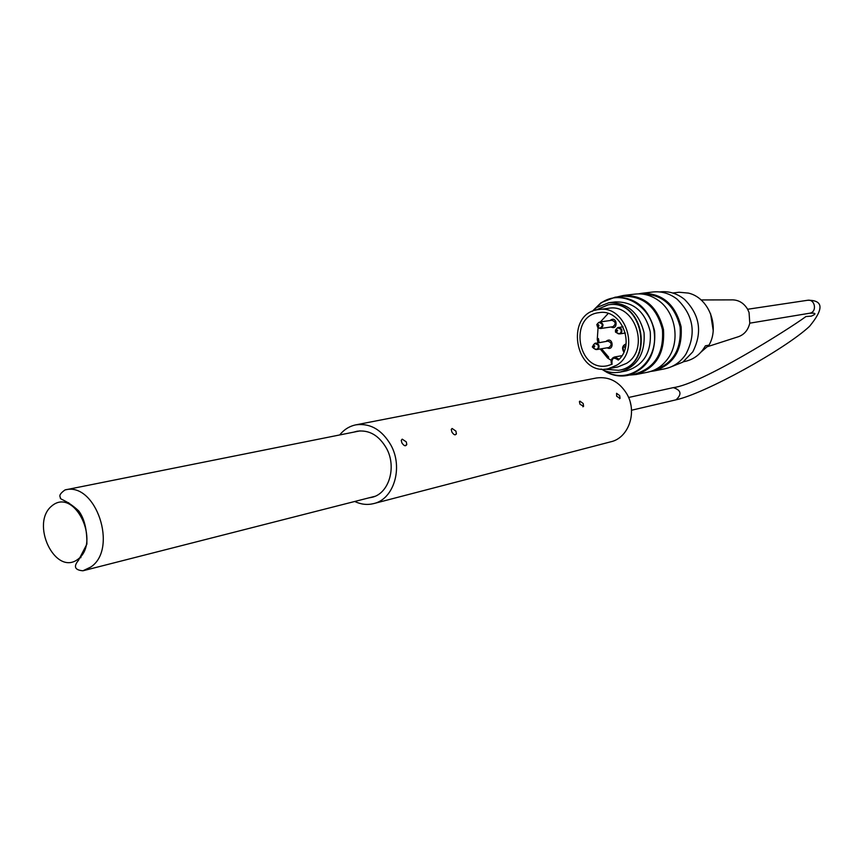 <?xml version="1.0" encoding="UTF-8"?>
<svg xmlns="http://www.w3.org/2000/svg" width="863" height="863" viewBox="0 0 863 863"><rect width="100%" height="100%" fill="white"/><g stroke="black" fill="none" stroke-linecap="round" stroke-linejoin="round"><path stroke-width="1.29" d="M402.234 439.148L406.29 441.899L406.797 444.51C405.642 446.57 404.003 446.02 401.878 442.859L401.241 440.367L402.234 439.148M616.57 393.301L619.677 395.621L620.055 398.372L616.678 396.279L616.57 393.301M579.947 401.133L583.205 403.539L583.593 406.322L579.979 404.229L579.407 401.575L579.947 401.133M452.104 428.48L455.934 431.133L456.398 433.884C455.265 435.535 453.755 434.909 451.878 432.018L451.252 429.396L452.104 428.48M373.852 503.55L610.767 441.802C628.652 438.005 637.563 412.126 626.926 394.057C619.267 381.64 609.095 376.29 596.398 377.994L355.901 424.844C349.504 426.149 344.1 429.515 339.688 434.941M354.715 501.479C360.961 504.434 367.217 505.157 373.496 503.636C393.765 499.44 403.463 467.746 390.961 445.222C381.975 429.763 370.292 422.978 355.901 424.844M368.835 497.875L371.759 497.358C388.835 493.895 397.002 467.271 386.516 448.35C378.954 435.34 369.116 429.634 357.002 431.252L353.97 432.083M598.156 342.687L597.282 339.515M607.617 357.94L600.465 348.932M608.178 313.485L600.432 321.899M598.07 327.692L597.261 339.332L597.897 342.73M599.116 342.535L598.404 338.544L597.261 339.332M600.227 348.976L607.552 357.983L608.695 357.206L601.522 348.76M607.552 357.983L611.231 360.367M607.174 347.811L607.401 347.94C614.24 351.068 613.215 336.98 606.872 340.723L606.139 341.403M623.82 352.104C621.651 348.242 622.385 345.513 626.042 343.906M611.101 326.98L611.306 327.099C618.188 330.41 617.325 316.095 610.864 319.903L610.184 320.529M597.541 339.472L598.437 338.857M618.296 360.076C636.053 344.769 621.069 308.274 598.954 312.676C568.339 315.739 577.412 372.482 607.423 365.739L612.05 364.294C611.479 358.091 613.561 356.689 618.296 360.076M598.933 309.537L608.469 308.307C635.103 303.086 650.281 349.213 626.506 363.366L617.811 366.948L608.07 368.781L616.808 365.168C640.745 350.896 625.427 304.315 598.631 309.58C564.37 312.945 574.531 376.387 608.07 368.781M597.606 327.163L596.818 324.52L598.771 322.384C603.129 323.787 603.42 325.804 599.656 328.415L597.606 327.163L597.174 324.164C599.343 324.855 599.483 325.858 597.606 327.163L600.734 328.501L612.881 326.71C616.182 324.035 615.869 321.888 611.943 320.281L599.774 321.996C603.733 323.625 604.046 325.793 600.734 328.501L598.318 327.595M594.672 343.496L607.886 341.122C611.813 342.654 612.169 344.79 608.944 347.519L596.775 349.547L594.38 348.717M626.031 343.959C623.097 345.632 622.439 348.145 624.078 351.521M625.653 346.311L624.575 347.045L625.211 348.199M701.08 352.018L708.987 345.168L705.384 345.826C700.573 354.337 693.733 359.547 684.844 361.457L683.431 361.737M708.987 345.168C720.012 326.257 708.555 297.519 688.35 293.086L679.138 292.244L672.73 292.989M707.779 346.57L736.97 337.174C743.712 335.265 747.984 330.605 749.774 323.194L749.062 312.492L747.563 309.148C743.593 302.676 738.102 299.58 731.09 299.882L701.08 299.946M618.771 370.292L618.976 370.259C654.952 365.232 644.327 298.274 608.544 304.79L608.48 304.801M592.072 311.489L596.667 307.508L608.911 302.708C627.174 302.395 638.879 312.384 644.025 332.654C645.405 353.528 637.39 366.689 619.979 372.126C613.453 373.312 607.164 372.266 601.101 369.008M671.328 366.753L682.827 362.147L692.784 351.867C702.644 332.352 699.871 314.844 684.488 299.375C677.056 293.409 668.901 290.917 660.022 291.899L659.666 291.942M593.323 310.238L601.09 302.665L615.092 297.206C635.643 296.926 648.814 308.177 654.596 330.971C656.16 354.434 647.142 369.256 627.541 375.437C620.519 376.753 613.69 375.761 607.067 372.46L602.665 369.806M604.035 370.421L607.002 372.115C629.569 384.218 657.185 362.794 654.413 334.337C652.439 305.826 621.403 288.059 601.08 303.064L594.434 309.234M638.566 293.862L641.64 293.323C662.201 293.032 675.362 304.186 681.101 326.786C682.622 350.054 673.572 364.779 653.971 370.961L664.888 368.781C673.518 366.948 680.486 362.147 685.805 354.359C696.581 333.765 693.669 315.362 677.067 299.148C669.602 293.42 661.479 291.047 652.708 292.018L642.115 293.269M653.906 370.205C672.849 363.992 681.587 349.612 680.12 327.055C674.661 305.124 661.953 294.11 642.007 294.024M653.971 370.961L650.68 371.424M617.002 296.98L623.474 295.459C644.294 295.168 657.628 306.538 663.474 329.569C665.039 353.269 655.902 368.264 636.053 374.52L647.379 372.266C655.395 370.594 662.04 366.29 667.326 359.353C680.778 342.287 676.009 312.126 657.93 300.108C650.756 295.178 643.097 293.183 634.952 294.11L623.96 295.394M627.541 375.437L635.524 373.852C655.017 367.714 663.992 353.01 662.45 329.731C656.711 307.12 643.625 295.966 623.172 296.257L615.567 297.152M636.053 374.52L629.235 375.103M604.683 369.159L618.555 370.335C654.542 365.308 643.917 298.318 608.124 304.844L595.438 310.238M609.31 302.654L615.297 301.921C633.474 301.619 645.125 311.532 650.238 331.672C651.619 352.417 643.625 365.491 626.279 370.907L619.979 372.126M68.716 502.751L67.465 502.956L68.63 502.708M80.885 557.638L79.623 557.94L80.949 557.563M630.842 404.844L630.346 402.654M611.694 364.445C610.389 360.702 611.371 358.21 614.65 356.98L619.17 359.191M597.746 323.517L597.185 324.132M617.455 327.821L618.534 327.39L621.479 328.986C622.396 331.468 621.748 333.118 619.537 333.927L617.034 332.967M593.668 348.307L595.697 349.483L593.625 348.274L593.129 345.286L594.758 345.966L593.625 348.274L592.309 346.958L594.715 343.485L595.707 343.075L598.642 344.661C599.537 347.109 598.922 348.738 596.775 349.547L595.697 349.483C598.091 349.03 598.846 347.487 597.983 344.844L594.715 343.485L593.172 345.243M616.376 332.579L618.458 333.852C620.918 333.42 621.705 331.856 620.831 329.148L617.52 327.8L615.934 329.612M617.617 330.259L616.43 332.6L615.47 332.082L615.513 329.893L617.617 330.259M713.194 330.421L710.583 313.657M628.588 397.487L673.291 387.627C681.144 390.141 682.061 394.208 676.042 399.817L631.5 410.249M673.291 387.627C701.047 384.315 788.394 329.504 805.988 316.516L811.36 316.128C816.668 313.808 816.085 312.848 809.591 313.237C817.347 312.255 815.233 298.771 807.563 300.281C823.442 300.022 824.1 308.706 809.537 326.354C784.445 349.72 704.985 393.496 676.042 399.817M90.723 567.067C118.522 549.041 95.836 481.381 65.038 489.925C60.464 493.151 58.921 495.632 60.399 497.379C59.105 499.742 66.117 499.181 78.738 510.95C84.347 518.49 87.066 529.558 86.872 544.154L78.457 560.357C73.301 566.603 74.79 570.087 82.924 570.788L90.723 567.067M77.897 559.3C55.156 576.603 29.666 522.967 52.168 505.642C74.639 487.325 101.154 542.126 77.897 559.3M404.995 445.772L406.797 444.51M619.472 398.76L620.055 398.372M582.881 406.797L583.593 406.322M454.995 434.855L456.398 433.884M611.738 364.434C610.626 360.4 611.597 357.918 614.65 356.98L621.899 355.685M623.032 326.721L617.52 327.8L615.966 329.59L616.43 332.6L619.537 333.927L625.351 333.032M807.563 300.281L747.628 309.267M809.591 313.237L749.785 323.172M360.054 430.874L65.038 489.925M374.855 496.344L83.226 570.713"/></g></svg>
